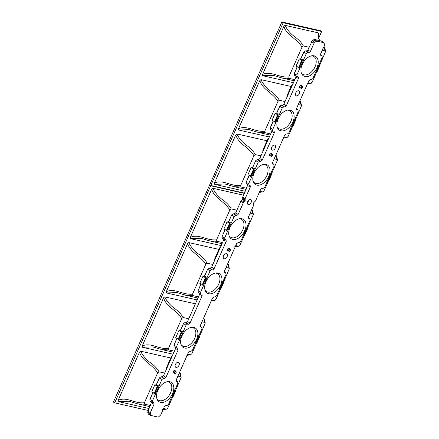 <?xml version="1.0" encoding="UTF-8"?>
<svg xmlns="http://www.w3.org/2000/svg" width="439" height="439" viewBox="0 0 439 439"><rect width="100%" height="100%" fill="white"/><g stroke="black" fill="none" stroke-linecap="round" stroke-linejoin="round"><path stroke-width="0.66" d="M185.993 325.2L187.552 324.064L185.137 322.391L183.573 323.532L185.993 325.2L179.644 340.055L178.229 338.859M199.761 293.263L199.619 294.3L187.585 321.458L186.021 322.594L188.441 324.262L187.552 324.064M188.441 324.262L190.005 323.126L202.187 295.628L201.935 294.086M200.788 293.801L201.83 294.053M200.941 293.85L200.579 292.275L198.011 290.947L198.247 289.992M207.115 269.974L207.642 269.222L210.056 270.89L200.579 292.275M210.056 270.89L211.62 269.755L209.2 268.086L207.642 269.222M212.509 269.958L214.067 268.816L211.653 267.148L210.089 268.284L212.509 269.958L211.62 269.755M214.067 268.816L226.255 241.318L226.003 239.776M224.856 239.491L225.893 239.743M225.009 239.546L224.647 237.971L222.079 236.643L222.288 238.163L224.773 239.447M247.892 184.649L242.652 197.193L242.767 199.328L240.819 201.331L235.716 212.838L234.152 213.98L233.268 213.777L231.704 214.912L234.124 216.586L224.647 237.971M234.124 216.586L235.688 215.445L233.268 213.777M234.152 213.98L236.572 215.648L235.688 215.445M236.572 215.648L238.136 214.512L243.277 202.9L245.094 201.205L245.176 198.62L250.323 187.014L250.115 185.488M248.918 185.187L249.961 185.439M249.072 185.236L248.71 183.661L246.142 182.333L246.35 183.853L248.842 185.137M255.246 161.36L255.772 160.608L258.187 162.276L248.71 183.661M258.187 162.276L259.751 161.14L257.331 159.467L255.772 160.608M260.64 161.338L262.204 160.202L259.784 158.534L258.22 159.67L260.64 161.338L259.751 161.14M262.204 160.202L274.386 132.704L274.134 131.162M272.987 130.877L274.024 131.129M273.14 130.926L272.778 129.357L270.21 128.023L270.44 127.069M282.288 105.36L284.702 107.034L286.266 105.892L283.846 104.224L282.288 105.36L281.399 105.162L279.835 106.298L282.255 107.967L272.778 129.357M282.255 107.967L283.819 106.831L281.399 105.162M284.702 107.034L283.819 106.831M286.266 105.892L298.454 78.394L298.202 76.852M297.055 76.567L298.092 76.82M297.203 76.622L296.846 75.047L294.273 73.719L294.509 72.759M311.569 41.667L314.033 43.236L316.075 41.37L316.931 41.129L323.719 42.665L321.474 41.036L321.979 41.584L321.474 41.036L314.582 39.472L312.277 40.772L307.915 49.914L306.351 51.056L305.467 50.853L303.903 51.989L306.318 53.662L296.846 75.047M306.318 53.662L307.882 52.526L305.467 50.853M306.351 51.056L308.771 52.724L307.882 52.526M308.771 52.724L310.335 51.588L307.915 49.914M314.033 43.236L310.335 51.588M324.223 43.22L323.719 42.665L324.223 43.22L324.388 45.585L320.689 53.937L321.052 55.512L320.629 55.199M320.81 55.407L322.177 55.813M320.514 54.65L321.935 55.709L322.297 57.284L312.82 78.669L311.256 79.81L310.373 79.607L308.809 80.743L296.621 108.241L296.983 109.816L296.566 109.503M296.748 109.717L298.108 110.118M296.446 108.96L297.872 110.019L298.235 111.594L288.758 132.979L287.194 134.114L286.305 133.917L284.741 135.053L272.559 162.551L272.921 164.126L272.498 163.813M272.603 163.956L274.046 164.427M272.378 163.27L273.804 164.329L274.166 165.898L264.69 187.288L263.126 188.424L262.242 188.221L260.678 189.363L255.531 200.969L253.72 202.67L253.638 205.249L248.49 216.861L248.853 218.435L248.43 218.123M248.534 218.265L249.978 218.737M248.315 217.574L249.742 218.633L250.098 220.208L240.621 241.593L239.063 242.729L238.174 242.531L236.61 243.667L224.428 271.165L224.784 272.74L224.367 272.427M224.466 272.57L225.909 273.042M224.247 271.884L225.673 272.943L226.036 274.518L216.559 295.902L214.995 297.038L214.111 296.835L212.547 297.977L200.36 325.475L200.722 327.05L200.299 326.737M200.403 326.879L201.847 327.351M200.184 326.193L201.605 327.253L201.967 328.822L192.491 350.207L190.932 351.348L190.043 351.145L188.479 352.281L176.291 379.784L176.654 381.359L176.237 381.047M176.335 381.189L177.779 381.661M176.116 380.498L177.543 381.557L177.905 383.132L168.428 404.517L166.864 405.652L165.975 405.455L164.416 406.591L160.712 414.943L158.671 416.809L157.815 417.05L150.868 415.453M151.027 415.508L150.522 414.959L150.357 412.594L154.056 404.242L153.804 402.7M152.657 402.415L153.694 402.667M152.81 402.47L152.448 400.895L149.88 399.567L150.111 398.607M161.958 376.903L164.373 378.572L165.937 377.436L163.522 375.762L161.958 376.903L161.069 376.7L159.505 377.836L161.925 379.51L152.448 400.895M161.925 379.51L163.489 378.369L161.069 376.7M164.373 378.572L163.489 378.369M165.937 377.436L178.124 349.932L177.916 348.412M176.725 348.111L177.762 348.363M176.873 348.16L176.516 346.585L173.943 345.257L174.179 344.302M179.644 340.055L176.516 346.585M224.219 258.774A2.804 1.778 121.8 0 0 227.051 256.831A2.804 1.778 121.8 0 0 226.705 253.797A2.804 1.778 121.8 0 0 226.464 253.715A2.804 1.778 121.8 0 0 223.725 255.476A2.804 1.778 121.8 0 0 223.758 258.555A2.804 1.778 121.8 0 0 224.219 258.774M248.287 204.464A2.804 1.778 121.8 0 0 251.113 202.522A2.804 1.778 121.8 0 0 250.773 199.493A2.804 1.778 121.8 0 0 250.526 199.405A2.804 1.778 121.8 0 0 247.794 201.172A2.804 1.778 121.8 0 0 247.821 204.245A2.804 1.778 121.8 0 0 248.287 204.464M296.418 95.85A2.804 1.778 121.8 0 0 299.25 93.908A2.804 1.778 121.8 0 0 298.904 90.873A2.804 1.778 121.8 0 0 298.657 90.791A2.804 1.778 121.8 0 0 295.924 92.552A2.804 1.778 121.8 0 0 295.952 95.631A2.804 1.778 121.8 0 0 296.418 95.85M301.143 88.36A1.268 0.807 -58.2 0 1 301.011 88.31A1.268 0.807 -58.2 0 1 300.885 86.933A1.268 0.807 -58.2 0 1 302.158 86.071A1.268 0.807 -58.2 0 1 302.345 86.159L301.291 85.402A1.355 0.862 121.8 0 0 301.088 85.309A1.355 0.862 121.8 0 0 299.727 86.231A1.355 0.862 121.8 0 0 299.864 87.701A1.355 0.862 121.8 0 0 300.007 87.751M228.944 251.284A1.268 0.807 -58.2 0 1 228.812 251.234A1.268 0.807 -58.2 0 1 228.686 249.857A1.268 0.807 -58.2 0 1 229.959 248.995A1.268 0.807 -58.2 0 1 230.151 249.083L229.092 248.326A1.355 0.862 121.8 0 0 228.889 248.233A1.355 0.862 121.8 0 0 227.534 249.154A1.355 0.862 121.8 0 0 227.665 250.625A1.355 0.862 121.8 0 0 227.808 250.674M174.799 373.474A1.268 0.807 -58.2 0 1 174.667 373.424A1.268 0.807 -58.2 0 1 174.541 372.047A1.268 0.807 -58.2 0 1 175.809 371.191A1.268 0.807 -58.2 0 1 176.001 371.273L174.947 370.516A1.355 0.862 121.8 0 0 174.744 370.423A1.355 0.862 121.8 0 0 173.383 371.345A1.355 0.862 121.8 0 0 173.52 372.815A1.355 0.862 121.8 0 0 173.657 372.87M274.594 145.1A2.804 1.778 121.8 0 0 271.856 146.862A2.804 1.778 121.8 0 0 271.889 149.935A2.804 1.778 121.8 0 0 272.35 150.154A2.804 1.778 121.8 0 0 275.182 148.217A2.804 1.778 121.8 0 0 274.836 145.183A2.804 1.778 121.8 0 0 274.594 145.1M176.088 367.388A2.804 1.778 121.8 0 0 178.92 365.446A2.804 1.778 121.8 0 0 178.574 362.416A2.804 1.778 121.8 0 0 178.327 362.329A2.804 1.778 121.8 0 0 175.595 364.096A2.804 1.778 121.8 0 0 175.627 367.169A2.804 1.778 121.8 0 0 176.088 367.388M169.756 381.678A11.463 7.276 121.8 0 0 168.115 381.557A11.463 7.276 121.8 0 0 158.989 388.175A11.463 7.276 121.8 0 0 157.113 399.287A11.463 7.276 121.8 0 0 160.597 402.349A11.463 7.276 121.8 0 0 172.511 393.679A11.463 7.276 121.8 0 0 169.756 381.678M193.824 327.368A11.463 7.276 121.8 0 0 192.178 327.247A11.463 7.276 121.8 0 0 183.058 333.865A11.463 7.276 121.8 0 0 181.175 344.983A11.463 7.276 121.8 0 0 184.66 348.045A11.463 7.276 121.8 0 0 196.579 339.369A11.463 7.276 121.8 0 0 193.824 327.368M217.887 273.058A11.463 7.276 121.8 0 0 216.246 272.943A11.463 7.276 121.8 0 0 207.12 279.561A11.463 7.276 121.8 0 0 205.243 290.673A11.463 7.276 121.8 0 0 208.728 293.735A11.463 7.276 121.8 0 0 220.641 285.059A11.463 7.276 121.8 0 0 217.887 273.058M241.955 218.754A11.463 7.276 121.8 0 0 240.309 218.633A11.463 7.276 121.8 0 0 231.188 225.251A11.463 7.276 121.8 0 0 229.306 236.363A11.463 7.276 121.8 0 0 232.791 239.425A11.463 7.276 121.8 0 0 244.71 230.755A11.463 7.276 121.8 0 0 241.955 218.754M266.023 164.444A11.463 7.276 121.8 0 0 264.377 164.323A11.463 7.276 121.8 0 0 255.257 170.941A11.463 7.276 121.8 0 0 253.374 182.059A11.463 7.276 121.8 0 0 256.859 185.121A11.463 7.276 121.8 0 0 268.772 176.445A11.463 7.276 121.8 0 0 266.023 164.444M290.086 110.134A11.463 7.276 121.8 0 0 288.445 110.019A11.463 7.276 121.8 0 0 279.319 116.637A11.463 7.276 121.8 0 0 277.443 127.749A11.463 7.276 121.8 0 0 280.922 130.811A11.463 7.276 121.8 0 0 292.84 122.135A11.463 7.276 121.8 0 0 290.086 110.134M314.154 55.83A11.463 7.276 121.8 0 0 312.508 55.709A11.463 7.276 121.8 0 0 303.387 62.327A11.463 7.276 121.8 0 0 301.505 73.439A11.463 7.276 121.8 0 0 304.99 76.501A11.463 7.276 121.8 0 0 316.909 67.831A11.463 7.276 121.8 0 0 314.154 55.83M271.061 156.246A1.268 0.807 -58.2 0 1 270.929 156.196A1.268 0.807 -58.2 0 1 270.803 154.819A1.268 0.807 -58.2 0 1 272.07 153.957A1.268 0.807 -58.2 0 1 272.262 154.045L271.209 153.288A1.355 0.862 121.8 0 0 271.006 153.195A1.355 0.862 121.8 0 0 269.645 154.116A1.355 0.862 121.8 0 0 269.782 155.587A1.355 0.862 121.8 0 0 269.925 155.636M183.047 324.284L183.573 323.532M198.011 290.947L198.219 292.473M186.021 322.594L185.137 322.391M181.247 331.456L181.488 330.913L183.074 331.78M178.009 338.754L178.146 339.056M179.43 340.011L177.899 339.001M183.211 324.344L180.347 330.808M177.038 338.282L174.305 344.445M181.483 331.522L181.702 331.028M173.943 345.257L174.151 346.777L176.643 348.061M175.693 347.573L175.556 348.604L178.124 349.932M172.922 355.25L171.358 356.627L172.148 356.287L175.556 348.604M163.522 375.762L166.924 368.08L166.738 367.053L171.358 356.627M172.148 356.287L166.924 368.08M158.984 378.588L159.505 377.836M157.178 385.766L157.42 385.217L159.011 386.084M155.362 394.315L153.837 393.306M159.148 378.648L156.284 385.113M152.97 392.587L150.237 398.755M155.582 394.365L154.078 393.36M157.414 385.832L157.634 385.338M149.88 399.567L150.089 401.087L152.58 402.371M151.631 401.883L147.691 412.188L148.371 414.142L150.818 415.426M211.653 267.148L215.055 259.465L214.869 258.439L219.489 248.008L220.285 247.673L215.055 259.465M210.089 268.284L209.2 268.086M207.279 270.034L204.415 276.499M201.1 283.973L198.373 290.135M205.309 277.146L205.551 276.603L207.142 277.47M203.493 285.701L201.967 284.691M220.285 247.673L223.687 239.99L226.255 241.318M223.824 238.959L223.687 239.99M222.079 236.643L222.31 235.683M221.053 246.63L219.489 248.008M214.869 258.439L214.66 259.866M231.183 215.67L231.704 214.912M246.142 182.333L246.378 181.378M248.891 199.888A2.486 1.58 -58.2 0 1 247.344 202.384M255.41 161.42L252.546 167.885M249.237 175.359L246.504 181.521M253.44 168.532L253.682 167.989L255.273 168.856M251.624 177.087L250.098 176.077M259.784 158.534L263.186 150.851L262.999 149.825L267.62 139.393L268.416 139.053L271.818 131.376L274.386 132.704M258.22 159.67L257.331 159.467M270.21 128.023L270.419 129.549M271.96 130.339L271.818 131.376M283.846 104.224L287.254 96.542L287.062 95.515L291.688 85.089L292.478 84.749L295.886 77.066L298.454 78.394M279.314 107.05L279.835 106.298M294.273 73.719L294.481 75.239L296.973 76.523M296.023 76.035L295.886 77.066M303.376 52.746L303.903 51.989M301.577 59.918L301.818 59.375L303.404 60.236M299.76 68.468L298.229 67.463M303.541 52.801L300.677 59.27M297.368 66.739L294.635 72.907M299.974 68.517L298.471 67.518M301.812 59.984L302.032 59.49M292.478 84.749L287.254 96.542M279.478 107.111L276.614 113.575M273.299 121.049L270.567 127.211M277.508 114.222L277.75 113.679L279.341 114.546M275.692 122.777L274.166 121.768M268.416 139.053L263.186 150.851M269.184 138.016L267.62 139.393M262.999 149.825L262.791 151.252M275.911 122.827L274.408 121.822M277.744 114.294L277.964 113.794M287.062 95.515L286.859 96.942M293.252 83.712L291.688 85.089M251.843 177.136L250.34 176.132M253.682 168.598L253.901 168.104M245.291 200.755L242.767 199.328M242.63 199.63L245.094 201.205M231.342 215.725L228.478 222.194M225.169 229.663L222.436 235.831M229.377 222.842L229.619 222.293L231.21 223.16M227.561 231.391L226.036 230.387M227.775 231.441L226.277 230.442M229.613 222.908L229.833 222.414M203.712 285.751L202.209 284.746M205.545 277.218L205.765 276.718M166.738 367.053L166.529 368.48M167.319 381.656A10.487 6.656 -58.2 0 1 168.093 381.765A10.487 6.656 -58.2 0 1 170.612 392.746A10.487 6.656 -58.2 0 1 159.714 400.675A10.487 6.656 -58.2 0 1 156.849 398.535M191.388 327.351A10.487 6.656 -58.2 0 1 192.156 327.461A10.487 6.656 -58.2 0 1 194.675 338.436A10.487 6.656 -58.2 0 1 183.776 346.371A10.487 6.656 -58.2 0 1 180.912 344.225M215.45 273.042A10.487 6.656 -58.2 0 1 216.224 273.151A10.487 6.656 -58.2 0 1 218.743 284.126A10.487 6.656 -58.2 0 1 207.845 292.061A10.487 6.656 -58.2 0 1 204.98 289.916M239.518 218.732A10.487 6.656 -58.2 0 1 240.287 218.841A10.487 6.656 -58.2 0 1 242.805 229.822A10.487 6.656 -58.2 0 1 231.907 237.751A10.487 6.656 -58.2 0 1 229.048 235.611M263.587 164.427A10.487 6.656 -58.2 0 1 264.355 164.537A10.487 6.656 -58.2 0 1 266.874 175.512A10.487 6.656 -58.2 0 1 255.975 183.447A10.487 6.656 -58.2 0 1 253.111 181.302M287.649 110.118A10.487 6.656 -58.2 0 1 288.423 110.227A10.487 6.656 -58.2 0 1 290.942 121.202A10.487 6.656 -58.2 0 1 280.044 129.137A10.487 6.656 -58.2 0 1 277.179 126.992M311.717 55.808A10.487 6.656 -58.2 0 1 312.486 55.918A10.487 6.656 -58.2 0 1 315.004 66.898A10.487 6.656 -58.2 0 1 304.106 74.828A10.487 6.656 -58.2 0 1 301.242 72.687M148.146 410.454L114.733 402.876L113.416 402.097L281.871 21.95L320.41 30.692L321.661 31.504L318.555 38.511M281.871 21.95L283.171 22.773L210.72 185.681L244.369 193.314M114.733 402.876L210.72 185.681M210.923 185.807L244.336 193.385M149.002 408.522L118.321 401.564L118.151 400.297L139.487 352.149L140.645 351.178L170.744 358.004M221.201 245.599L190.521 238.64L190.35 237.373L211.686 189.225L212.844 188.254L243.53 195.212M197.133 299.903L166.458 292.945L166.282 291.677L187.623 243.53L188.781 242.564L218.874 249.39M173.07 354.213L142.39 347.254L142.22 345.987L163.555 297.84L164.713 296.868L195.399 303.826M163.061 409.642L166.891 409.066L162.622 409.532M164.696 373.106L158.995 371.811L157.639 372.903L144.415 402.755L144.656 404.198L137.819 403.929M131.288 401.915L128.583 401.219L118.321 401.564M144.656 404.198L150.347 405.493M163.571 408.489L166.408 409.137L167.769 408.05L172.511 397.355M175.567 390.447L181.192 377.326L180.769 376.75L177.921 376.108M154.885 384.723L157.266 386.424L154.259 393.212L151.68 391.961L154.885 384.723L156.136 385.008L159.56 377.721M152.816 392.51L149.864 399.605M179.54 372.459L180.769 376.75M140.645 351.178C142.554 355.228 145.545 358.877 149.617 362.137C153.908 365.039 157.03 368.266 158.995 371.811M139.487 352.149C142.39 361.352 152.103 364.085 157.639 372.903M118.151 400.297C126.909 396.384 134.367 403.82 144.415 402.755M154.259 393.212L154.918 393.36L157.925 386.572L157.266 386.424M156.136 385.008L157.925 386.572M175.139 390.48L172.132 397.268L172.79 397.416L175.798 390.628L174.535 390.189M171.501 397.037L172.132 397.268M174.722 389.777L175.798 390.628M235.26 246.718L239.09 246.142L234.816 246.608M236.895 210.182L231.194 208.893L229.838 209.979L216.614 239.831L216.85 241.28L210.018 241.006M203.487 238.992L200.782 238.295L190.521 238.64M216.85 241.28L222.546 242.569M235.77 245.566L238.607 246.213L239.968 245.127L244.71 234.431M247.766 227.523L253.385 214.408L252.963 213.826L250.12 213.184M227.084 221.799L229.465 223.5L226.453 230.288L223.874 229.037L227.084 221.799L228.335 222.085L231.759 214.797M225.009 229.586L222.057 236.681M251.734 209.54L252.968 213.826M212.844 188.254C214.753 192.304 217.744 195.953 221.816 199.213C226.101 202.116 229.229 205.342 231.194 208.893M211.686 189.225C214.589 198.428 224.302 201.161 229.838 209.979M190.35 237.373C199.108 233.466 206.566 240.896 216.614 239.831M226.453 230.288L227.117 230.442L230.124 223.649L229.465 223.5M228.335 222.085L230.124 223.649M247.338 227.556L244.325 234.344L244.989 234.492L247.997 227.704L246.734 227.265M243.7 234.113L244.325 234.344M246.916 226.853L247.997 227.704M211.192 301.028L215.022 300.452L210.753 300.918M212.827 264.492L207.131 263.197L205.776 264.289L192.545 294.141L192.787 295.584L185.955 295.315M179.419 293.301L176.719 292.604L166.458 292.945M192.787 295.584L198.477 296.874M211.702 299.875L214.539 300.517L215.9 299.436L220.641 288.736M223.703 281.833L229.323 268.712L228.9 268.136L226.058 267.488M203.016 276.109L205.397 277.81L202.39 284.598L199.811 283.342L203.016 276.109L204.272 276.394L207.691 269.107M200.947 283.896L197.994 290.991M227.671 263.844L228.9 268.136M188.781 242.564C190.685 246.608 193.676 250.263 197.748 253.522C202.039 256.425 205.167 259.652 207.131 263.197M187.623 243.53C190.521 252.738 200.233 255.465 205.776 264.289M166.282 291.677C175.04 287.77 182.498 295.2 192.545 294.141M202.39 284.598L203.048 284.746L206.056 277.958L205.397 277.81M204.272 276.394L206.056 277.958M223.27 281.86L220.263 288.653L220.921 288.802L223.928 282.014L222.672 281.575M219.637 288.418L220.263 288.653M222.853 281.163L223.928 282.014M187.129 355.332L190.96 354.761L186.685 355.228M188.765 318.796L183.063 317.507L181.708 318.599L168.477 348.445L168.719 349.894L161.887 349.625M155.351 347.606L152.651 346.914L142.39 347.254M168.719 349.894L174.409 351.184M187.64 354.185L190.471 354.827L191.832 353.746L196.573 343.046M199.635 336.142L205.254 323.022L204.832 322.445L201.989 321.798M178.947 330.419L181.334 332.114L178.322 338.908L175.743 337.651L178.947 330.419L180.204 330.699L183.628 323.417M176.879 338.206L173.926 345.295M203.603 318.154L204.832 322.445M164.713 296.868C166.622 300.918 169.613 304.573 173.679 307.827C177.971 310.73 181.098 313.956 183.063 317.507M163.555 297.84C166.452 307.048 176.171 309.775 181.708 318.599M142.22 345.987C150.978 342.08 158.435 349.51 168.477 348.445M178.322 338.908L178.98 339.056L181.993 332.268L181.334 332.114M180.204 330.699L181.993 332.268M199.202 336.17L196.195 342.958L196.853 343.106L199.866 336.318L198.604 335.879M195.569 342.727L196.195 342.958M198.785 335.473L199.866 336.318M283.171 22.773L321.661 31.504M211.044 185.532L244.457 193.116M293.4 82.675L262.72 75.717L262.549 74.449L283.885 26.302L285.043 25.33L318.072 32.821L318.237 34.088M269.332 136.979L238.651 130.021L238.481 128.759L259.817 80.606L260.975 79.64L291.073 86.467M245.269 191.289L214.589 184.331L214.419 183.063L235.754 134.916L236.912 133.944L267.011 140.771M307.459 83.794L311.284 83.223L307.015 83.684M309.094 47.258L303.393 45.969L302.037 47.061L288.807 76.907L289.049 78.356L282.217 78.082M275.681 76.068L272.981 75.371L262.72 75.717M289.049 78.356L294.739 79.646M307.969 82.642L310.801 83.289L312.162 82.203L316.903 71.508M319.965 64.599L325.584 51.484L325.162 50.902L322.319 50.26M299.277 58.875L301.659 60.577L298.652 67.365L296.073 66.113L299.277 58.875L300.534 59.161L303.958 51.873M297.208 66.662L294.256 73.757M318.072 32.821L319.318 40.547M323.933 46.616L325.162 50.908M285.043 25.33C286.952 29.38 289.943 33.029 294.009 36.289C298.3 39.192 301.428 42.418 303.393 45.969M283.885 26.302C286.782 35.504 296.495 38.237 302.037 47.061M262.549 74.449C271.302 70.542 278.765 77.972 288.807 76.907M298.652 67.365L299.31 67.518L302.323 60.73L301.659 60.577M300.534 59.161L302.323 60.73M319.532 64.632L316.524 71.42L317.183 71.568L320.19 64.78L318.933 64.341M315.899 71.189L316.524 71.42M319.115 63.929L320.19 64.78M283.391 138.104L287.221 137.528L282.946 137.994M285.026 101.568L279.325 100.273L277.969 101.365L264.744 131.217L264.98 132.66L258.148 132.391M251.618 130.378L248.913 129.681L238.651 130.021M264.98 132.66L270.676 133.95M283.901 136.952L286.738 137.594L288.099 136.513L292.84 125.812M295.897 118.909L301.522 105.788L301.094 105.212L298.251 104.564M275.215 113.185L277.596 114.886L274.589 121.674L272.004 120.418L275.215 113.185L276.466 113.471L279.89 106.183M273.146 120.972L270.194 128.067M299.87 100.921L301.099 105.212M260.975 79.64C262.884 83.684 265.875 87.339 269.947 90.599C274.232 93.502 277.36 96.728 279.325 100.273M259.817 80.606C262.72 89.814 272.432 92.541 277.969 101.365M238.481 128.759C247.239 124.846 254.697 132.282 264.744 131.217M274.589 121.674L275.248 121.822L278.255 115.034L277.596 114.886M276.466 113.471L278.255 115.034M295.469 118.942L292.462 125.73L293.12 125.878L296.127 119.09L294.865 118.651M291.831 125.499L292.462 125.73M295.046 118.239L296.127 119.09M259.323 192.414L263.153 191.838L258.884 192.304M260.958 155.872L255.262 154.583L253.907 155.675L240.676 185.521L240.918 186.97L234.086 186.701M227.55 184.682L224.85 183.99L214.589 184.331M240.918 186.97L246.608 188.26M259.833 191.261L262.67 191.903L264.031 190.822L268.772 180.122M271.834 173.218L277.453 160.098L277.031 159.522L274.188 158.874M251.146 167.495L253.528 169.196L250.521 175.984L247.942 174.727L251.146 167.495L252.403 167.78L255.827 160.493M249.078 175.282L246.125 182.372M275.802 155.23L277.031 159.522M236.912 133.944C238.821 137.994 241.807 141.649 245.878 144.903C250.17 147.811 253.298 151.032 255.262 154.583M235.754 134.916C238.651 144.124 248.364 146.851 253.907 155.675M214.419 183.063C223.171 179.156 230.629 186.586 240.676 185.521M250.521 175.984L251.179 176.132L254.186 169.344L253.528 169.196M252.403 167.78L254.186 169.344M271.401 173.246L268.394 180.034L269.052 180.188L272.059 173.394L270.803 172.955M267.768 179.803L268.394 180.034M270.984 172.549L272.059 173.394M151.488 402.914L154.056 404.242M147.833 411.162L150.357 412.594M147.691 412.188L150.215 413.615M148.025 413.648L150.522 414.959M199.619 294.3L202.187 295.628M190.005 323.126L187.585 321.458M312.277 40.772L314.741 42.342M316.075 41.37L313.731 39.719M316.931 41.129L314.582 39.472M247.75 185.681L250.323 187.014M245.176 198.62L242.652 197.193M245.033 199.646L242.509 198.214M241.527 200.436L243.985 202.006M240.819 201.331L243.277 202.9M238.136 214.512L235.716 212.838M302.257 86.653A0.818 0.516 -58.2 0 1 302.466 86.796A0.818 0.516 -58.2 0 1 302.356 87.685A0.818 0.516 -58.2 0 1 301.604 88.124A0.818 0.516 -58.2 0 1 301.395 87.981A0.818 0.516 -58.2 0 1 301.505 87.098A0.818 0.516 -58.2 0 1 302.257 86.653M230.058 249.577A0.818 0.516 -58.2 0 1 230.266 249.72A0.818 0.516 -58.2 0 1 230.157 250.609A0.818 0.516 -58.2 0 1 229.405 251.048A0.818 0.516 -58.2 0 1 229.196 250.905A0.818 0.516 -58.2 0 1 229.306 250.021A0.818 0.516 -58.2 0 1 230.058 249.577M175.913 371.767A0.818 0.516 -58.2 0 1 176.121 371.915A0.818 0.516 -58.2 0 1 176.012 372.799A0.818 0.516 -58.2 0 1 175.26 373.243A0.818 0.516 -58.2 0 1 175.051 373.095A0.818 0.516 -58.2 0 1 175.156 372.212A0.818 0.516 -58.2 0 1 175.913 371.767M272.175 154.539A0.818 0.516 -58.2 0 1 272.383 154.682A0.818 0.516 -58.2 0 1 272.273 155.571A0.818 0.516 -58.2 0 1 271.522 156.01A0.818 0.516 -58.2 0 1 271.313 155.867A0.818 0.516 -58.2 0 1 271.423 154.983A0.818 0.516 -58.2 0 1 272.175 154.539M177.718 381.623L176.121 380.432M201.781 327.313L200.184 326.128M225.849 273.003L224.252 271.818M200.711 293.757L198.219 292.467M214.633 259.718L214.72 260.217M249.912 218.699L248.315 217.508M273.98 164.389L272.383 163.204M298.048 110.079L296.446 108.894M322.111 55.775L320.514 54.59M323.9 42.737L321.705 41.14M272.91 130.833L270.419 129.543M262.763 151.104L262.857 151.598M286.832 96.794L286.919 97.293M166.502 368.332L166.59 368.831M299.864 87.701L301.209 88.382C302.323 88.541 302.701 87.795 302.345 86.159M227.665 250.625L229.01 251.306C230.124 251.465 230.502 250.718 230.151 249.083M173.52 372.815L174.865 373.496C175.979 373.655 176.357 372.914 176.001 371.273M269.782 155.587L271.126 156.268C272.24 156.427 272.619 155.68 272.262 154.045M149.842 406.635L138.055 403.962M179.622 372.272L180.478 373.754L181.192 377.326M137.824 403.907L129 401.257M222.035 243.711L210.254 241.038M251.821 209.354L252.677 210.83L253.385 214.408M210.023 240.984L201.199 238.333M197.973 298.021L186.191 295.348M227.753 263.658L228.609 265.14L229.323 268.712M185.955 295.293L177.136 292.643M173.904 352.325L162.123 349.653M203.685 317.968L204.547 319.449L205.254 323.022M161.892 349.603L153.068 346.947M294.234 80.787L282.453 78.115M318.396 33.627L318.16 36.371L319.559 40.602M324.015 46.43L324.876 47.906L325.584 51.484M282.222 78.065L273.398 75.409M270.166 135.097L258.384 132.424M299.952 100.734L300.808 102.216L301.522 105.788M258.154 132.369L249.33 129.719M246.103 189.407L234.322 186.734M275.884 155.044L276.746 156.525L277.453 160.098M234.091 186.679L225.267 184.023"/></g></svg>

